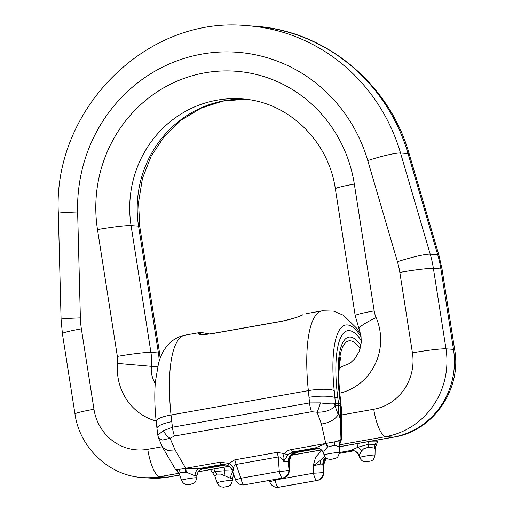 <?xml version="1.0" encoding="UTF-8"?>
<svg xmlns="http://www.w3.org/2000/svg" width="513" height="513" viewBox="0 0 513 513"><rect width="100%" height="100%" fill="white"/><g stroke="black" fill="none" stroke-linecap="round" stroke-linejoin="round"><path stroke-width="0.77" d="M359.113 455.602A8.086 0.551 171.1 0 0 359.081 455.672L359.709 457.506A7.746 0.526 -8.9 0 1 365.115 456.14A7.746 0.526 -8.9 0 1 375.022 455.108L375.15 448.612L375.009 449.112L374.304 448.093L368.494 447.169L363.602 448.83L361.505 451.004L359.113 455.602A7.612 7.554 48.2 0 0 350.77 450.504L358.087 447.182L368.815 444.22A6.252 1.25 -98.1 0 0 368.597 441.603M325.402 457.23A9.792 9.369 -86 0 0 322.844 464.188L320.522 464.066L313.174 465.862L315.707 456.974L321.805 450.42M324.774 456.403L320.914 460.046L313.174 465.862L313.514 473.191L275.141 479.988L274.955 479.424M214.992 476.32L216.589 474.089L221.013 474.095L230.645 478.366A7.612 5.912 85.9 0 1 232.928 472.281M324.094 454.993C325.851 458.808 328.461 459.122 328.166 459.058L330.635 459.411L335.617 458.398C336.65 457.218 337.554 459.148 339.401 452.594A7.746 0.526 171.1 0 0 329.5 453.627A7.746 0.526 171.1 0 0 324.094 454.993L323.466 453.159A8.086 0.551 -8.9 0 1 323.491 453.094C323.632 451.658 324.947 449.664 327.435 447.118L334.367 445.284L338.74 446.554L339.542 445.566L340.51 441.789A6.252 6.201 -68.1 0 0 341.421 438.641L340.946 438.448L340.337 419.923L338.631 412.292L338.234 414.703L335.06 406.001A10.876 8.599 -139.2 0 0 334.284 403.769C330.975 404.058 326.371 403.763 320.478 402.878L309.506 402.929A10.876 3.072 -100 0 0 309.749 404.783A10.876 3.072 -100 0 0 311.571 411.727L317.098 412.221C325.338 412.234 331.327 410.156 335.06 406.001L335.611 405.655A10.876 9.715 -91.1 0 0 335.47 403.769A10.876 9.715 -91.1 0 0 335.438 403.603L334.284 403.769M318.124 448.317L296.892 451.876A9.792 9.369 -86 0 0 289.037 461.803L289.127 461.847M318.163 448.324L297.623 451.966A6.252 1.77 80 0 1 297.495 451.972L291.615 455.576C291.102 455.294 290.358 457.346 289.377 461.726M341.216 404.904L340.465 403.763L335.438 403.603L334.207 390.502A82.631 23.361 -100 0 1 361.152 336.938M335.611 405.655L341.042 405.751A10.876 10.779 -68.1 0 0 340.933 404.026L340.299 399.185A24.47 3.694 -7.5 0 1 340.517 399.582C339.189 389.232 338.663 380.018 338.952 371.938C339.914 361.267 340.6 356.407 341.01 357.356L341.01 357.356M338.683 405.514L338.567 403.628M196.812 477.86C194.966 484.413 194.061 482.483 193.029 483.663L188.047 484.682L185.578 484.323C185.873 484.387 183.263 484.073 181.506 480.258A7.746 0.526 -8.9 0 1 186.912 478.892A7.746 0.526 -8.9 0 1 196.812 477.86L196.851 475.923A8.086 0.551 171.1 0 0 195.049 475.852L186.232 472.14L180.332 472.582L179.422 474.185L176.902 470.844L178.569 469.53L220.058 462.239L229.17 463.38L234.749 459.872L276.917 452.402L284.362 453.601C282.939 455.775 282.682 458.353 283.593 461.322L289.037 461.803L289.005 470.036L288.274 461.751A9.792 9.369 -86 0 1 296.129 451.818L293.167 451.889A6.252 1.77 -100 0 1 291.435 449.587C288.306 450.125 285.946 451.466 284.362 453.601A6.252 3.738 -145.6 0 0 288.312 454.377L293.167 451.889L315.142 447.996A15.582 1.058 171.1 0 0 317.919 448.279M196.851 475.923C197.704 472.358 198.531 470.549 199.32 470.504A7.612 7.554 -131.8 0 1 203.219 468.677L223.29 464.919A9.792 9.369 94 0 1 225.047 464.784M176.902 470.844L175.491 469.401L178.569 469.53A7.612 6.47 70.8 0 1 180.332 472.582M303.003 314.77A2.988 2.757 64.8 0 0 302.337 314.982L303.003 314.77C298.489 317.06 291.294 319.272 281.419 321.401L212.658 333.585C202.84 334.951 198.153 334.848 198.602 333.27L201.006 332.321M175.491 469.401L162.615 447.451L158.6 438.173L162.563 440.051L170.072 438.275A10.876 6.098 -135.3 0 1 163.448 430.702L172.451 427.214L309.506 402.929L309.006 397.331A21.751 4.976 -5.1 0 1 334.893 397.504L337.823 397.985L338.554 403.545M210.118 334.123L200.705 332.366L184.898 335.169A100.612 28.439 80 0 0 171.028 414.985L171.778 421.648A21.751 5.162 173.1 0 0 156.978 428.413L157.78 435.069L163.448 430.702M311.571 411.727L174.51 436.018L170.072 438.275L175.074 449.952L167.385 450.382L162.615 447.451M276.917 452.402A9.792 2.77 80 0 1 278.245 456.974L236.083 464.445C234.326 464.515 233.55 466.42 233.755 470.158L232.504 471.069L235.512 479.655A7.887 7.887 0 0 0 242.399 484.913L242.534 484.926A7.887 7.548 -86 0 0 244.31 484.83L282.682 478.033L244.31 484.83A7.887 2.232 -100 0 0 244.464 484.823L282.836 478.026A7.887 2.232 -100 0 1 282.682 478.033A7.887 7.548 94 0 0 289.005 470.036A7.887 0.872 0.2 0 1 289.351 470.286L289.383 461.726M223.29 464.919L222.527 464.861A9.792 9.369 94 0 1 224.726 464.746L225.489 464.804M227.458 465.163A6.252 1.238 -64.3 0 0 229.17 463.38C231.812 464.836 233.344 467.093 233.755 470.158L227.458 465.163L221.789 464.534A6.252 1.77 -100 0 1 220.058 462.239M242.399 484.913A7.887 7.548 94 0 0 244.169 484.823A7.887 2.232 -100 0 1 240.911 478.238L236.083 464.445A9.792 2.77 80 0 0 234.749 459.872M185.712 472.114A7.612 1.879 86.8 0 0 185.122 468.452L185.751 468.395A6.252 1.77 -100 0 1 185.725 468.318L175.074 449.952M186.232 472.14A7.612 1.443 87.3 0 0 185.751 468.395L199.814 468.433A15.582 1.058 -8.9 0 1 203.219 468.677L224.45 464.932A6.252 1.77 80 0 0 224.553 464.9M224.322 464.938A6.252 1.77 80 0 0 224.45 464.932L225.797 464.797M195.049 475.852A7.612 5.932 85.9 0 1 199.814 468.433L221.789 464.534L222.527 464.861M339.433 445.63A7.612 7.528 -90.2 0 1 340.51 441.789L339.978 441.898L340.767 440.109L334.559 441.892L291.435 449.587M339.978 441.898L334.559 441.892A7.612 3.29 85.3 0 0 334.367 445.284M360.883 345.589A70.153 19.827 -100 0 0 339.798 398.678L340.465 403.763M337.823 397.985A76.681 21.674 -100 0 1 361.351 340.664M338.683 405.597L338.631 412.292M340.574 405.648L340.337 419.923M341.042 405.751L341.062 405.77C341.562 406.956 341.677 417.909 341.421 438.641L341.562 411.561L340.517 399.582M320.478 402.878A10.876 1.135 -71.3 0 1 317.098 412.221L321.401 424.02C329.275 422.827 334.88 419.717 338.234 414.703M340.946 438.448L340.767 440.109M340.574 405.565L340.478 403.84M235.512 479.655A7.887 0.468 160.7 0 0 240.911 478.238L279.284 471.441L278.245 456.974C279.912 456.435 281.695 457.885 283.593 461.322L288.312 454.377M327.897 446.919A7.612 2.398 73 0 0 326.396 443.418L325.793 443.578A6.252 1.77 -100 0 1 325.768 443.501L321.401 424.02M327.435 447.118A7.612 2.809 72.2 0 0 325.793 443.578L315.142 447.996A7.612 7.56 47.1 0 1 323.491 453.094M291.628 455.563C292.064 454.39 294.064 453.191 297.623 451.966A6.252 1.77 80 0 0 297.745 451.927M339.946 441.956L338.74 446.554M212.279 469.299L210.888 470.261L210.663 469.587M232.492 471.024L225.066 470.754L215.005 471.479A6.252 4.373 -102.7 0 1 213.947 469.004M216.589 474.089A7.612 5.701 -117.5 0 0 215.005 471.479C213.126 472.287 212.388 472.806 212.799 473.05L210.888 470.261M223.976 467.228A6.252 1.77 -100 0 0 225.066 470.754A7.612 0.481 -79.5 0 0 224.066 475.359M368.494 447.169A7.612 2.18 -88.1 0 1 368.815 444.22L376.536 444.482L378.113 440.007M376.536 444.482L375.009 449.112M376.125 440.269L376.106 441.09L377.844 441.052M371.123 441.154L376.106 441.09A6.252 5.585 -91.1 0 1 375.336 444.245A7.612 6.893 -84.5 0 0 374.304 448.093M326.217 457.994L323.966 463.919L322.844 464.188L323.363 472.46L323.607 464.246A9.792 9.369 -86 0 1 325.838 457.667M356.99 443.655A6.252 1.77 -100 0 0 358.087 447.182A7.612 4.264 -125.1 0 1 361.505 451.004M208.765 334.066L201.474 334.335M281.419 321.401A2.988 0.846 -100 0 1 281.611 321.266C291.467 319.118 298.374 317.021 302.337 314.982M212.658 333.585A2.988 0.846 -100 0 1 212.85 333.456L281.611 321.266M198.602 333.27A2.988 2.924 51.2 0 1 201.417 334.277M156.144 421.019A54.384 52.037 94 0 1 117.58 363.422A27.189 26.016 -86 0 0 117.355 356.407L97.496 229.58A135.958 130.084 94 0 1 204.924 72.814A135.958 130.084 94 0 1 354.323 184.071L374.182 310.897A27.189 26.016 -86 0 0 376.119 317.605A54.384 52.037 94 0 1 379.979 331.026A54.384 52.037 94 0 1 339.773 393.163M159.101 361.46A54.384 52.037 -86 0 0 158.414 352.944L150.925 352.412A54.384 52.037 94 0 1 151.361 366.442A27.189 26.016 -86 0 0 151.579 373.458A27.189 26.016 -86 0 0 155.247 383.538M339.516 446.682L393.324 437.147A76.136 72.846 -86 0 0 453.486 349.359L445.996 348.834A76.136 72.846 94 0 1 385.834 436.621L339.593 444.816M341.613 414.959L373.753 409.259A27.189 7.689 80 0 0 385.834 436.621L393.324 437.147A27.189 7.689 80 0 0 393.869 437.121C433.152 431.132 461.873 389.264 454.665 349.706A27.189 1.847 -8.9 0 0 453.486 349.359L440.891 268.953L433.402 268.421L445.996 348.834A27.189 1.847 -8.9 0 0 412.426 352.829L399.832 272.416A81.573 78.053 -86 0 0 397.44 261.726L367.75 160.569A154.99 148.302 -86 0 0 201.987 54.051A154.99 148.302 -86 0 0 77.63 211.978L80.374 317.906A81.573 78.053 -86 0 0 81.368 328.852L93.962 409.259A48.947 46.83 -86 0 0 147.744 449.311L162.275 446.733M354.323 184.071A27.189 1.847 -8.9 0 0 335.348 188.835C328.474 140.12 287.177 101.234 241.456 98.887A108.769 104.068 -86 0 0 131.065 225.585L150.925 352.412A27.189 1.847 -8.9 0 0 117.355 356.407M160.152 358.356L159.601 353.284A27.189 1.847 -8.9 0 0 158.414 352.944L138.555 226.118A108.769 104.068 94 0 1 245.169 99.221L222.693 101.119L201.038 108.172L181.275 120.074L164.372 136.304L151.194 156.087L142.428 178.473L138.542 202.327L139.741 226.457A27.189 1.847 -8.9 0 0 138.555 226.118L131.065 225.585A27.189 1.847 -8.9 0 0 97.496 229.58M454.665 349.706L442.071 269.299A27.189 1.847 -8.9 0 0 440.891 268.953A108.769 104.068 -86 0 0 437.698 254.692L408.015 153.534L400.525 153.009L430.208 254.166A108.769 104.068 94 0 1 433.402 268.421A27.189 1.847 -8.9 0 0 399.832 272.416M254.115 26.176C325.088 30.222 389.598 83.696 409.22 153.996A27.189 2.86 -16.4 0 0 408.015 153.534A182.186 174.317 -86 0 0 254.115 26.176L246.625 25.65A182.186 174.317 94 0 1 400.525 153.009A27.189 2.86 163.6 0 0 367.75 160.569M442.071 269.299L438.904 255.153A27.189 2.86 -16.4 0 0 437.698 254.692L430.208 254.166A27.189 2.86 -16.4 0 0 397.44 261.726M150.206 478.097A76.136 72.846 -86 0 0 167.315 477.199L159.825 476.667A76.136 72.846 94 0 1 142.717 477.571L150.206 478.097L167.866 477.173A27.189 7.689 -100 0 1 167.315 477.199L179.704 475.006M117.58 363.422L157.638 366.885M198.236 471.716L228.856 466.291M292.032 455.095L321.279 449.914M318.797 448.497L295.437 452.639M225.932 464.958L201.006 469.369M179.024 473.268L159.825 476.667A27.189 7.689 80 0 1 147.744 449.311M373.753 409.259A48.947 46.83 -86 0 0 412.426 352.829M339.189 367.667L349.969 363.326L354.99 358.568L359.273 351.245L361.274 342.498L360.998 335.791L359.017 328.897A27.189 3.751 -23.3 0 1 376.119 317.605M359.017 328.897L355.208 315.662A27.189 1.847 -8.9 0 1 374.182 310.897M142.717 477.571C109.141 475.788 79.65 447.785 74.981 414.023A27.189 1.847 -8.9 0 1 93.962 409.259M74.981 414.023L62.387 333.617A27.189 1.847 -8.9 0 1 81.368 328.852M62.387 333.617L61.079 319.169A27.189 0.795 -1.5 0 1 80.374 317.906M61.079 319.169L58.335 213.235A27.189 0.795 -1.5 0 1 77.63 211.978M368.578 461.642L367.815 461.585L368.578 461.642M320.914 460.046A9.792 6.489 -95.4 0 0 320.522 464.066M217.121 482.771C218.884 486.587 221.488 486.901 221.199 486.837L223.668 487.196L228.663 486.17C229.683 484.99 230.587 486.914 232.434 480.373A7.746 0.526 171.1 0 0 222.527 481.406A7.746 0.526 171.1 0 0 217.121 482.771L214.851 476.147L212.735 473.005M225.226 486.856L225.989 486.908L225.226 486.856M332.963 459.129L332.193 459.071L332.963 459.129M341.062 405.77A10.876 10.696 -41.5 0 0 340.978 404.064M189.605 484.343L190.374 484.394L189.605 484.343M174.51 436.018A10.876 3.072 -100 0 1 172.695 429.073A10.876 3.072 -100 0 1 172.451 427.214L171.778 421.648M184.898 335.169C168.309 338.702 161.409 352.495 158.491 363.525L155.394 381.691C154.394 393.644 154.657 406.892 156.189 421.423A21.751 5.066 174 0 1 171.028 414.985L308.351 390.65L309.006 397.331M306.428 313.635L322.228 310.833A100.612 28.439 80 0 0 308.351 390.65A21.751 5.066 -6 0 1 334.207 390.502M156.978 428.413L156.189 421.423M282.541 478.02A7.887 2.232 -100 0 1 279.284 471.441A7.887 1.084 -4.1 0 0 288.87 470.023A7.887 7.548 -86 0 1 282.541 478.02M242.469 484.92A7.887 7.548 -86 0 0 242.534 484.926A7.887 7.887 0 0 0 244.464 484.823M339.798 398.678L340.299 399.185A66.446 18.782 80 0 1 360.145 348.712M296.892 451.876L296.129 451.818M269.812 481.906A7.887 7.887 0 0 0 276.757 487.337A7.887 7.548 -86 0 0 278.527 487.247L317.04 480.457L278.527 487.247A7.887 2.232 80 0 1 275.141 479.988L269.812 481.906L269.325 480.418M313.514 473.191A7.887 2.232 80 0 0 316.899 480.45A7.887 7.548 94 0 0 323.228 472.447A7.887 0.43 177.3 0 1 313.514 473.191M276.828 487.344A7.887 7.548 94 0 0 276.892 487.35A7.887 7.548 94 0 0 278.668 487.254A7.887 2.232 80 0 0 278.822 487.247L317.194 480.45A7.887 7.887 0 0 0 323.703 472.915A7.887 1.513 -178.3 0 0 323.363 472.46A7.887 7.548 -86 0 1 317.04 480.457A7.887 2.232 80 0 0 317.194 480.45M230.645 478.366A8.086 0.551 -8.9 0 1 232.472 478.437L232.434 480.373M339.337 453.377L353.733 450.831M353.534 450.792A15.582 1.058 -8.9 0 1 350.77 450.504L339.401 452.517M167.866 477.173L179.723 475.07M198.185 471.8L228.939 466.349M291.961 455.178L321.343 449.972M339.516 446.752L393.869 437.121M409.22 153.996L438.904 255.153M159.601 353.284L139.741 226.457M335.348 188.835L355.208 315.662M58.335 213.235C52.634 109.731 146.34 15.57 246.625 25.65M375.022 455.108C373.175 461.649 372.271 459.725 371.258 460.905L366.256 461.924L363.788 461.572C364.076 461.636 361.473 461.322 359.709 457.506M339.401 452.594L339.542 445.566M157.78 435.069L158.6 438.173M224.726 464.746L226.605 465.156C226.675 465.163 230.241 465.958 232.504 471.069M181.506 480.258L179.422 474.185M199.371 470.459L202.93 468.741M360.78 334.559L356.702 328.282L343.492 315.309L333.585 311.135L322.228 310.833M282.836 478.026A7.887 7.887 0 0 0 289.351 470.286M341.498 438.679L340.613 441.815M323.466 453.159C321.061 449.6 319.548 448.061 318.913 448.542L317.444 448.215L318.329 448.195M276.757 487.337L276.892 487.35A7.887 7.887 0 0 0 278.822 487.247M233.697 474.467L232.472 478.437M323.966 463.919L323.703 472.915M353.771 450.837L339.337 453.396M359.081 455.672C356.682 452.113 355.163 450.574 354.534 451.055L353.066 450.728L353.964 450.709M375.144 448.612L375.984 445.361M212.85 333.456C202.545 335.124 201.814 334.187 200.57 334.181L201.237 334.656"/></g></svg>

